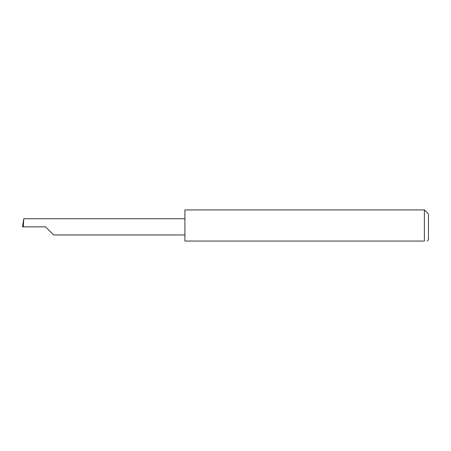 <?xml version="1.0" encoding="UTF-8"?>
<svg xmlns="http://www.w3.org/2000/svg" width="451" height="451" viewBox="0 0 451 451"><rect width="100%" height="100%" fill="white"/><g stroke="black" fill="none" stroke-linecap="round" stroke-linejoin="round"><path stroke-width="0.68" d="M45.551 226.853L53.658 234.96L45.551 226.853L53.658 234.96L45.551 226.853L23.305 226.853L23.734 218.746L22.55 226.853L23.305 226.853M424.391 209.94L184.91 209.94L184.91 241.06L424.391 241.06C427.898 241.06 427.898 241.06 424.391 241.06C427.898 241.06 427.898 241.06 424.391 241.06L424.391 209.94L428.45 214L428.45 239.706L427.097 241.06M184.91 218.746L23.734 218.746M53.658 234.96L184.91 234.96"/></g></svg>
